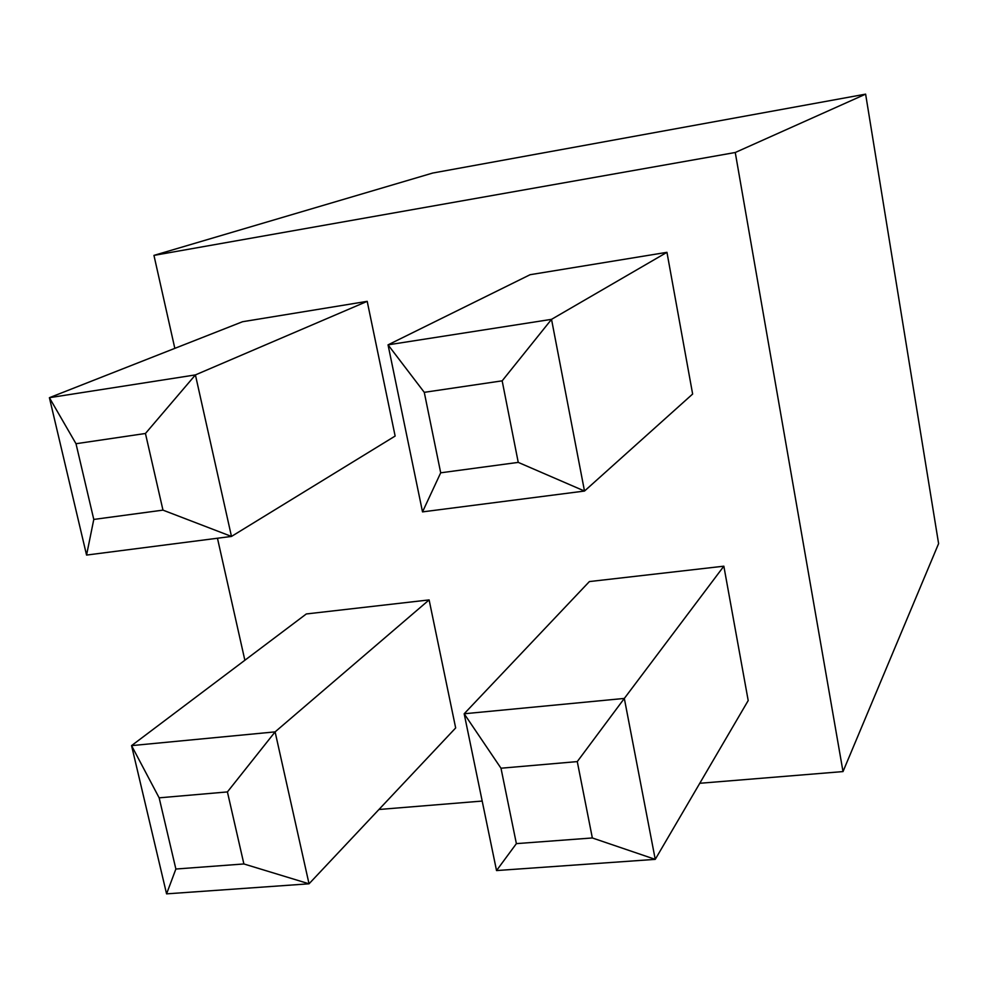 <?xml version="1.0" encoding="UTF-8"?>
<svg xmlns="http://www.w3.org/2000/svg" width="988" height="988" viewBox="0 0 988 988"><rect width="100%" height="100%" fill="white"/><g stroke="black" fill="none" stroke-linecap="round" stroke-linejoin="round"><path stroke-width="1.48" d="M496.532 870.564L516.378 843.629L592.343 837.96L655.242 859.362L496.532 870.564L464.175 713.768L624.33 698.43L577.276 761.6L500.99 768.219L516.378 843.629M86.561 555.071L93.786 519.429L162.971 510.129L231.476 536.435L86.561 555.071L49.4 397.695L76.002 443.723L93.786 519.429M592.343 837.96L577.276 761.6M723.846 566.186L748.2 700.554L655.242 859.362L624.33 698.43L723.846 566.186L589.379 581.574L464.175 713.768L500.99 768.219M174.827 348.356L153.955 255.386L432.695 173.048L865.624 94.144L938.6 543.61L843.011 771.579L699.776 783.286M153.955 255.386L735.257 152.498L843.011 771.579M865.624 94.144L735.257 152.498M162.971 510.129L145.446 433.485L195.414 374.909L231.476 536.435L395.138 436.054L367.203 301.34L242.529 321.73L49.4 397.695L195.414 374.909L367.203 301.34M227.413 791.919L159.154 797.835L175.876 869.032L243.888 863.957L227.413 791.919L275.109 731.873L309.034 883.803L455.666 727.946L429.113 599.914L306.317 613.956L131.565 745.619L275.109 731.873L429.113 599.914M502.163 380.837L424.272 392.335L440.697 472.807L518.243 462.384L502.163 380.837L551.526 319.346L584.501 491.048L692.637 394.039L666.949 252.323L530.111 274.701L388.049 344.849L551.526 319.346L666.949 252.323M244.863 660.256L217.459 538.238M482.193 801.058L378.935 809.493M518.243 462.384L584.501 491.048L422.518 511.883L388.049 344.849L424.272 392.335M422.518 511.883L440.697 472.807M243.888 863.957L309.034 883.803L166.577 893.856L131.565 745.619L159.154 797.835M166.577 893.856L175.876 869.032M145.446 433.485L76.002 443.723"/></g></svg>
